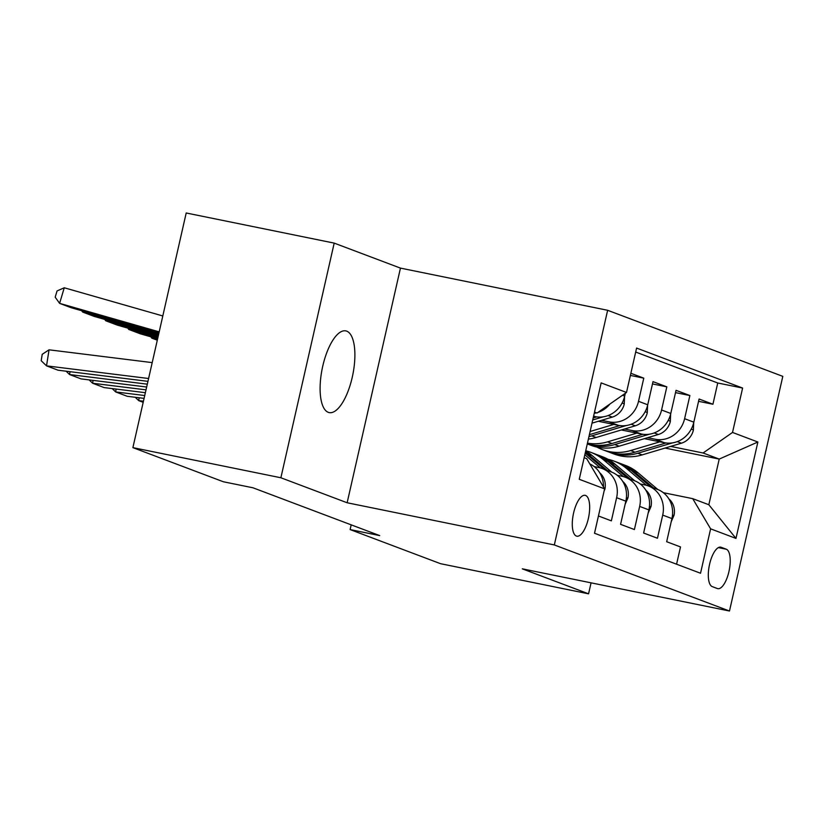 <?xml version="1.0" encoding="UTF-8"?>
<svg xmlns="http://www.w3.org/2000/svg" width="824" height="824" viewBox="0 0 824 824"><rect width="100%" height="100%" fill="white"/><g stroke="black" fill="none" stroke-linecap="round" stroke-linejoin="round"><path stroke-width="1.24" d="M328.271 412.33A41.684 15.594 101.5 0 0 329.178 412.597A41.684 15.594 101.5 0 0 352.517 376.084A41.684 15.594 101.5 0 0 346.719 331.155A41.684 15.594 101.5 0 0 345.812 330.898A41.684 15.594 101.5 0 0 322.472 367.401A41.684 15.594 101.5 0 0 328.271 412.33M576.367 536.043A20.847 7.797 101.5 0 0 576.821 536.177A20.847 7.797 101.5 0 0 588.49 517.915A20.847 7.797 101.5 0 0 585.586 495.461A20.847 7.797 101.5 0 0 585.133 495.327A20.847 7.797 101.5 0 0 573.463 513.579A20.847 7.797 101.5 0 0 576.367 536.043M334.194 243.111L280.881 477.766L347.141 502.764L400.454 268.109L334.194 243.111L186.203 212.983L132.891 447.638L223.356 481.762L252.947 487.787L379.709 535.6L350.118 529.574L440.572 563.698L588.563 593.826L591.066 582.836M400.454 268.109L607.638 310.288L782.8 376.362L729.487 611.017L554.325 544.942L607.638 310.288M598.44 515.979L611.356 520.85L616.62 497.706L625.838 501.177A26.059 24.123 -69.3 0 0 611.356 471.987L602.138 468.506A26.059 24.123 110.7 0 1 616.62 497.706M625.838 501.177L620.575 524.332L634.408 529.544L639.661 506.399L648.879 509.881A26.059 24.123 -69.3 0 0 634.398 480.68L625.179 477.199A26.059 24.123 110.7 0 1 639.661 506.399M648.879 509.881L643.626 533.025L657.449 538.237L662.712 515.093A26.059 24.123 -69.3 0 0 648.231 485.892A26.059 24.123 -69.3 0 0 644.801 484.903L640.289 483.987M644.419 438.656L664.391 442.715A26.059 24.123 -69.3 0 0 693.829 422.166L699.092 399.022L712.925 404.244L698.567 401.319M647.602 437.699L655.173 439.243A26.059 24.123 -69.3 0 0 684.61 418.695L689.873 395.541L675.526 392.626M689.873 395.541L676.041 390.329L670.788 413.473A26.059 24.123 -69.3 0 1 641.34 434.021L621.368 429.963M598.327 421.27L618.299 425.328A26.059 24.123 -69.3 0 0 647.736 404.78L652.999 381.636L666.822 386.847L652.474 383.933M630.854 373.282L643.781 378.154L630.37 375.425M602.138 468.506A26.059 24.123 110.7 0 0 598.698 467.517L594.197 466.6M625.179 477.199A26.059 24.123 110.7 0 0 621.749 476.21L617.238 475.293M726.263 549.206L721.196 547.291A20.188 7.55 101.5 0 0 720.753 547.167A20.188 7.55 101.5 0 0 709.454 564.852A20.188 7.55 101.5 0 0 712.266 586.616L717.333 588.532A20.188 7.55 101.5 0 0 717.766 588.655A20.188 7.55 101.5 0 0 729.075 570.97A20.188 7.55 101.5 0 0 726.263 549.206L718.394 547.61M584.154 457.711L586.688 458.669L604.6 488.859L594.516 533.252L700.534 573.246L710.618 528.843L692.706 498.654L663.33 492.68M604.6 488.859L579.251 479.29L601.149 382.892L626.508 392.461L636.591 348.068L742.609 388.053L732.526 432.446L757.874 442.014L735.976 538.412L710.618 528.843M593.558 416.295L595.247 416.635A26.059 24.123 -69.3 0 0 624.685 396.087L625.323 393.275M601.51 420.312L609.08 421.857L618.299 425.328M624.561 429.005L632.121 430.55L641.34 434.021M712.925 404.244L717.745 382.995L635.685 352.044M643.781 378.154L638.518 401.309A26.059 24.123 110.7 0 1 609.08 421.857M666.822 386.847L661.569 410.002A26.059 24.123 110.7 0 1 632.121 430.55M676.576 564.203L680.5 546.93L666.668 541.718L671.931 518.574A26.059 24.123 -69.3 0 0 657.449 489.374L648.231 485.892M692.706 498.654L708.836 504.741L719.218 459.081L703.078 452.994L732.526 432.446M665.071 448.06L719.218 459.081L757.874 442.014M670.654 446.392L703.078 452.994M280.881 477.766L132.891 447.638M347.141 502.764L554.325 544.942M729.487 611.017L522.303 568.838L588.563 593.826M351.189 524.847L350.118 529.574M594.434 412.474L597.06 413.009L594.526 412.052M717.745 382.995L742.609 388.053M603.477 486.953A26.059 24.123 -69.3 0 0 589.799 463.922M626.508 392.461L597.06 413.009M609.945 404.007A26.059 24.123 110.7 0 1 597.884 412.433M596.391 412.865A26.059 24.123 110.7 0 1 594.238 413.318M708.836 504.741L735.976 538.412M671.21 521.726L674.063 515.237A17.263 15.975 -69.3 0 0 668.841 498.839M657.809 489.507L638.095 472.842A49.831 46.134 -69.3 0 0 625.498 465.426L621.111 463.768A49.831 46.134 -69.3 0 0 619.72 463.273M646.449 485.305L626.57 468.496A49.831 46.134 -69.3 0 0 613.973 461.079A49.831 46.134 -69.3 0 0 608.05 459.318M139.163 397.765L138.72 400.629L143.191 402.318M143.438 401.216L138.72 400.629L135.239 397.281M653.422 487.849L633.718 471.194A49.831 46.134 -69.3 0 0 621.111 463.768M613.973 461.079L618.35 462.728A49.831 46.134 110.7 0 1 630.947 470.144L650.651 486.809M152.079 337.171L151.791 338.139L157.405 339.746M659.931 441.808L630.648 450.543A49.831 46.134 110.7 0 1 602.571 449.677A49.831 46.134 110.7 0 1 596.967 447.092M693.695 422.764L693.365 430.252A17.263 15.975 110.7 0 1 681.396 443.188L642.174 454.889A49.831 46.134 110.7 0 1 614.096 454.034L609.719 452.376A49.831 46.134 -69.3 0 0 637.797 453.241L672.446 442.9M665.926 442.972L635.026 452.201A49.831 46.134 110.7 0 1 606.948 451.336L602.571 449.677M608.339 451.83A49.831 46.134 -69.3 0 0 609.719 452.376M150.854 336.82L151.791 338.139L157.291 340.209M648.169 513.033L651.011 506.544A17.263 15.975 -69.3 0 0 645.8 490.146M144.087 398.373L127.195 396.282L115.669 391.936L112.188 388.588M634.758 480.814L615.044 464.149A49.831 46.134 -69.3 0 0 602.447 456.733L598.069 455.075A49.831 46.134 -69.3 0 0 596.679 454.58M623.408 476.612L603.529 459.802A49.831 46.134 -69.3 0 0 590.921 452.386A49.831 46.134 -69.3 0 0 585.73 450.79M116.122 389.072L115.669 391.936L144.725 395.541M630.37 479.156L610.666 462.501A49.831 46.134 -69.3 0 0 598.069 455.075M590.921 452.386L595.299 454.034A49.831 46.134 110.7 0 1 607.906 461.45L627.6 478.116M625.117 504.339L627.97 497.84A17.263 15.975 -69.3 0 0 622.748 481.453M145.374 392.698L104.143 387.589L92.618 383.242L89.136 379.895M611.707 472.121L592.003 455.456A49.831 46.134 -69.3 0 0 585.679 451.006M600.356 467.919L584.824 454.776M93.071 380.379L92.618 383.242L146.013 389.855M607.319 470.463L587.625 453.808A49.831 46.134 -69.3 0 0 585.431 452.067M585.215 453.056L604.559 469.423M604.116 490.98L604.919 489.147A17.263 15.975 -69.3 0 0 599.697 472.76M146.662 387.023L81.092 378.896L69.576 374.549L66.095 371.202M70.019 371.686L69.576 374.549L147.311 384.18M147.949 381.347L58.051 370.203L46.525 365.856L41.2 360.727L42.209 354.32L49.049 349.819L152.203 362.612M49.049 349.819L46.525 365.856L148.598 378.504M129.038 328.477L128.75 329.446L157.847 337.768M636.88 433.115L607.597 441.849A49.831 46.134 110.7 0 1 587.461 443.137M670.643 414.07L670.324 421.558A17.263 15.975 110.7 0 1 658.345 434.495L619.123 446.196A49.831 46.134 110.7 0 1 591.045 445.331L587.285 443.92A49.831 46.134 -69.3 0 0 614.745 444.548L649.394 434.207M127.802 328.127L128.75 329.446L140.276 333.792L157.631 338.757M642.885 434.279L611.985 443.508A49.831 46.134 110.7 0 1 587.316 443.765M105.987 319.784L105.699 320.752L158.301 335.801M613.829 424.422L590.108 431.498M647.592 405.377L647.273 412.865A17.263 15.975 110.7 0 1 635.294 425.802L596.082 437.503A49.831 46.134 110.7 0 1 588.377 439.099M104.761 319.434L105.699 320.752L117.224 325.099L158.074 336.789M588.954 436.586A49.831 46.134 -69.3 0 0 591.694 435.855L626.353 425.514M619.833 425.586L589.387 434.681M82.946 311.091L82.647 312.059L158.744 333.833M624.551 396.684L624.231 404.172A17.263 15.975 110.7 0 1 612.253 417.109L592.003 423.155M81.71 310.741L82.647 312.059L94.173 316.406L158.517 334.812M596.782 416.892L593.177 417.974M592.724 419.972L603.302 416.82M162.802 315.963L64.262 287.772L59.606 303.366L159.197 331.856M64.262 287.772L57.052 290.944L55.187 297.176L59.606 303.366L71.132 307.713L158.97 332.844M593.62 416.027L595.247 416.635M655.173 439.243L664.391 442.715M684.61 418.695L693.829 422.166M622.491 395.262L624.685 396.087M638.518 401.309L647.736 404.78M661.569 410.002L670.788 413.473M662.712 515.093L671.931 518.574M720.3 547.115L721.196 547.291M672.508 514.99L673.939 515.525M633.718 471.194L638.095 472.842M626.57 468.496L630.947 470.144M693.386 429.912L691.254 429.108M635.026 452.201L630.648 450.543M642.174 454.889L637.797 453.241M681.396 443.188L677.266 441.633M649.456 506.297L650.888 506.832M610.666 462.501L615.044 464.149M603.529 459.802L607.906 461.45M626.405 497.603L627.837 498.139M587.625 453.808L592.003 455.456M670.334 421.219L668.212 420.415M611.985 443.508L607.597 441.849M619.123 446.196L614.745 444.548M658.345 434.495L654.215 432.94M647.293 412.525L645.161 411.722M596.082 437.503L591.694 435.855M635.294 425.802L631.174 424.247M624.242 403.832L622.11 403.029M612.253 417.109L608.122 415.553"/></g></svg>
